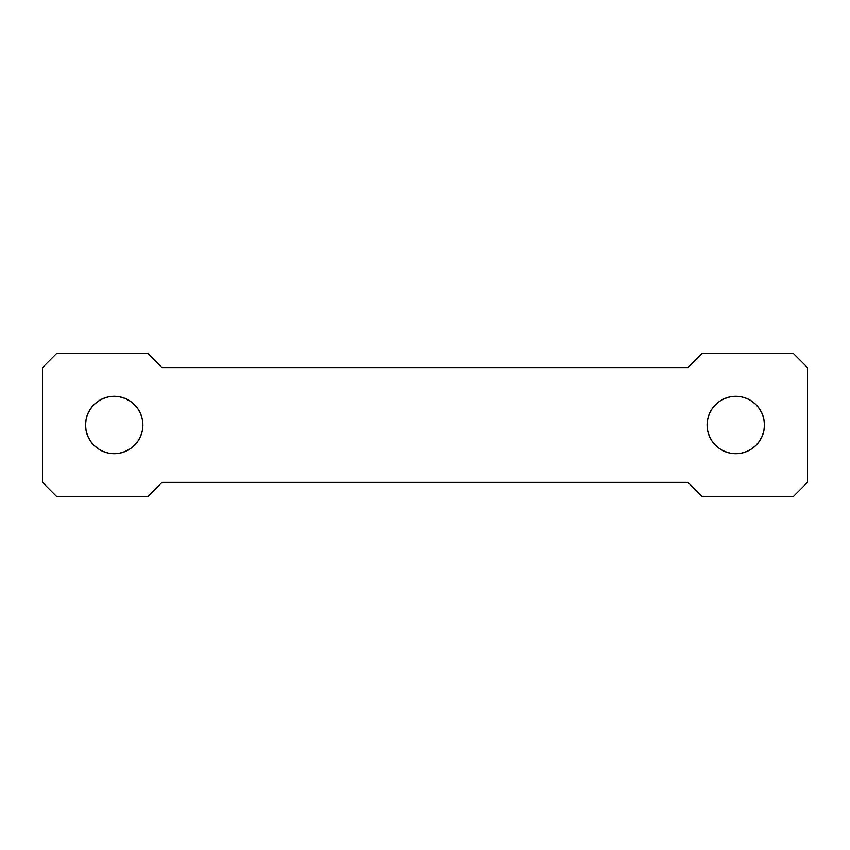 <?xml version="1.0" encoding="UTF-8"?>
<svg xmlns="http://www.w3.org/2000/svg" width="850" height="850" viewBox="0 0 850 850"><rect width="100%" height="100%" fill="white"/><g stroke="black" fill="none" stroke-linecap="round" stroke-linejoin="round"><path stroke-width="1.27" d="M142.906 425A28.688 28.688 0 0 1 114.219 453.688A28.688 28.688 0 0 1 85.531 425L86.084 419.401L87.72 414.024L90.366 409.062L93.936 404.717L98.281 401.147L103.243 398.501L108.619 396.865L114.219 396.312L119.818 396.865L125.194 398.501L130.156 401.147L134.502 404.717L138.072 409.062L140.718 414.024L142.354 419.401L142.906 425L142.354 430.599L140.718 435.976L138.072 440.938L134.502 445.283L130.156 448.853L125.194 451.499L119.818 453.135L114.219 453.688L108.619 453.135L103.243 451.499L98.281 448.853L93.936 445.283L90.366 440.938L87.72 435.976L86.084 430.599L85.531 425A28.688 28.688 0 0 1 114.219 396.312A28.688 28.688 0 0 1 142.906 425M764.469 425A28.688 28.688 0 0 1 735.781 453.688A28.688 28.688 0 0 1 707.094 425L707.646 419.401L709.282 414.024L711.928 409.062L715.498 404.717L719.844 401.147L724.806 398.501L730.182 396.865L735.781 396.312L741.381 396.865L746.757 398.501L751.719 401.147L756.064 404.717L759.634 409.062L762.28 414.024L763.916 419.401L764.469 425L763.916 430.599L762.28 435.976L759.634 440.938L756.064 445.283L751.719 448.853L746.757 451.499L741.381 453.135L735.781 453.688L730.182 453.135L724.806 451.499L719.844 448.853L715.498 445.283L711.928 440.938L709.282 435.976L707.646 430.599L707.094 425A28.688 28.688 0 0 1 735.781 396.312A28.688 28.688 0 0 1 764.469 425M807.5 482.375L807.5 367.625L793.156 353.281L702.312 353.281L687.969 367.625L162.031 367.625L147.688 353.281L56.844 353.281L42.5 367.625L42.5 482.375L56.844 496.719L147.688 496.719L162.031 482.375L687.969 482.375L702.312 496.719L793.156 496.719L807.5 482.375L807.5 367.625L793.156 353.281L702.312 353.281L687.969 367.625L162.031 367.625L147.688 353.281L56.844 353.281L42.5 367.625L42.5 482.375L56.844 496.719L147.688 496.719L162.031 482.375L687.969 482.375L702.312 496.719L793.156 496.719L807.5 482.375M87.72 435.976L86.084 430.599M140.718 414.024L142.354 419.401M709.282 435.976L707.646 430.599M762.28 414.024L763.916 419.401"/></g></svg>
